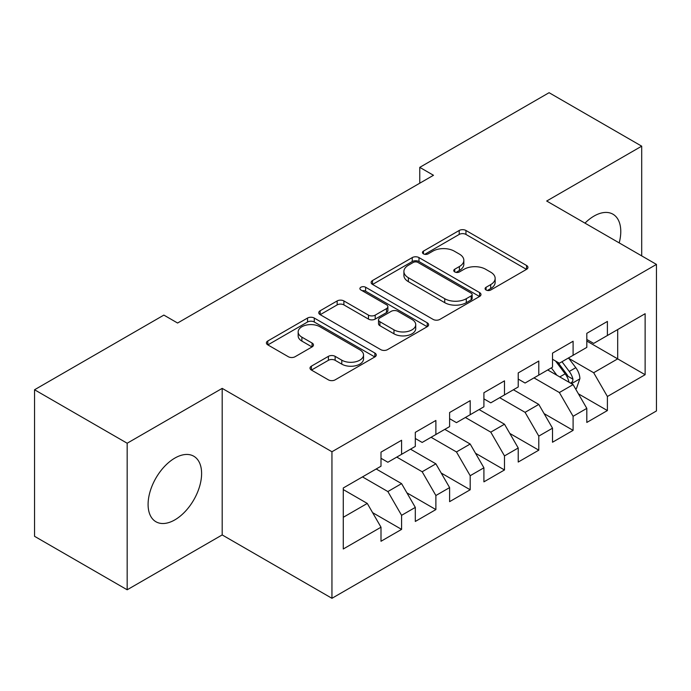 <?xml version="1.0" encoding="UTF-8"?>
<svg xmlns="http://www.w3.org/2000/svg" width="691" height="691" viewBox="0 0 691 691"><rect width="100%" height="100%" fill="white"/><g stroke="black" fill="none" stroke-linecap="round" stroke-linejoin="round"><path stroke-width="1.04" d="M486.067 290.004A3.334 1.926 0 0 0 490.774 290.004L526.551 269.352A4.759 2.747 0 0 0 527.95 267.408A4.759 2.747 0 0 0 526.551 265.465L465.95 230.474A4.759 2.747 0 0 0 459.213 230.474L423.436 251.127A3.334 1.926 0 0 0 422.46 252.491A3.334 1.926 0 0 0 423.436 253.847A3.334 1.926 0 0 0 428.152 253.847L432.782 251.179A15.237 8.793 0 0 1 454.332 251.179L459.377 254.089A15.237 8.793 0 0 1 463.842 260.308A15.237 8.793 0 0 1 459.377 266.536L454.747 269.205A3.334 1.926 0 0 0 453.771 270.57A3.334 1.926 0 0 0 454.747 271.926A3.334 1.926 0 0 0 459.463 271.926L464.093 269.257A15.237 8.793 0 0 1 485.643 269.257L490.696 272.168A15.237 8.793 0 0 1 495.153 278.387A15.237 8.793 0 0 1 490.696 284.614L486.067 287.283A3.334 1.926 0 0 0 485.091 288.648A3.334 1.926 0 0 0 486.067 290.004L486.067 287.283M174.849 519.874A37.841 21.844 120 0 0 199.569 486.533A37.841 21.844 120 0 0 193.765 456.215A37.841 21.844 120 0 0 174.849 458.09A37.841 21.844 120 0 0 150.128 491.431A37.841 21.844 120 0 0 155.924 521.748A37.841 21.844 120 0 0 174.849 519.874M619.196 242.895A37.841 21.844 120 0 0 612.943 214.201A37.841 21.844 120 0 0 594.018 216.076A37.841 21.844 120 0 0 584.966 223.133M311.399 366.161A4.759 2.747 0 0 0 310.009 368.104A4.759 2.747 0 0 0 311.399 370.048L328.406 379.86A4.759 2.747 0 0 0 335.135 379.86L374.868 356.927A4.759 2.747 0 0 0 376.267 354.984A4.759 2.747 0 0 0 374.868 353.041L314.267 318.05A4.759 2.747 0 0 0 307.53 318.05L267.797 340.983A4.759 2.747 0 0 0 266.406 342.926A4.759 2.747 0 0 0 267.797 344.869L288.337 356.729A4.759 2.747 0 0 0 295.074 356.729L312.073 346.917A4.759 2.747 0 0 0 313.472 344.973A4.759 2.747 0 0 0 312.073 343.03L301.889 337.148A12.74 7.351 0 0 1 298.158 331.948A12.74 7.351 0 0 1 306.018 325.15A12.74 7.351 0 0 1 319.907 326.748L359.804 349.784A12.74 7.351 0 0 1 363.535 354.984A12.74 7.351 0 0 1 355.666 361.773A12.74 7.351 0 0 1 341.786 360.184L335.135 356.34A4.759 2.747 0 0 0 328.406 356.34L311.399 366.161L311.399 370.048M127.17 443.233L127.17 589.786L222.182 534.929L222.182 388.377L127.17 443.233L34.55 389.759L163.871 315.096L177.587 323.025L433.482 175.281L419.765 167.36L419.765 183.201M222.182 388.377L331.948 451.75L656.45 264.403L656.45 410.955L331.948 598.302L331.948 451.75M641.697 255.886L641.697 146.172L546.685 201.029L656.45 264.403M641.697 146.172L549.086 92.698L419.765 167.36M433.119 319.406A4.759 2.747 0 0 0 439.856 319.406L479.58 296.465A4.759 2.747 0 0 0 480.979 294.521A4.759 2.747 0 0 0 479.58 292.578L418.979 257.588A4.759 2.747 0 0 0 412.242 257.588L372.509 280.529A4.759 2.747 0 0 0 371.119 282.472A4.759 2.747 0 0 0 372.509 284.416L433.119 319.406M362.231 290.73A3.334 1.926 0 0 1 365.608 291.196L365.608 287.231L427.228 322.809A4.759 2.747 0 0 1 428.619 324.753A4.759 2.747 0 0 1 427.228 326.696L387.496 349.637A4.759 2.747 0 0 1 380.758 349.637L320.158 314.647L320.158 310.76A4.759 2.747 0 0 0 318.758 312.703A4.759 2.747 0 0 0 320.158 314.647M320.158 310.76L337.156 300.939A4.759 2.747 0 0 1 343.893 300.939L368.476 315.131A4.759 2.747 0 0 0 375.204 315.131L386.485 308.618A4.759 2.747 0 0 0 387.884 306.674A4.759 2.747 0 0 0 386.485 304.731L360.892 289.961A3.334 1.926 0 0 1 359.916 288.596A3.334 1.926 0 0 1 361.98 286.817A3.334 1.926 0 0 1 365.608 287.231M586.814 341.043L617.685 358.871L617.685 329.555L645.126 313.714L607.398 335.498L607.398 321.436L586.814 333.321L586.814 347.383L573.098 355.304L573.098 341.242L552.515 353.127L552.515 367.189L538.79 375.109L538.79 361.048L518.215 372.924L518.215 386.986L504.49 394.915L504.49 380.853L483.907 392.73L483.907 406.792L470.191 414.712L470.191 400.65L449.608 412.536L449.608 426.597L435.883 434.518L435.883 420.456L415.308 432.341L415.308 446.403L401.583 454.324L401.583 440.262L381 452.147L381 466.209L343.272 487.993L343.272 548.991L381 527.207L367.284 503.437L343.272 489.573M645.126 313.714L645.126 374.712L607.398 396.496L593.673 372.734L568.805 358.37M578.41 393.827L607.398 410.558L607.398 396.496M607.398 410.558L586.814 422.443L586.814 408.381L573.098 416.302L559.373 392.531L533.988 377.882M544.111 413.624L573.098 430.363L573.098 416.302M573.098 430.363L552.515 442.24L552.515 428.187L538.79 436.107L525.074 412.337L499.688 397.688M509.811 433.43L538.79 450.169L538.79 436.107M538.79 450.169L518.215 462.046L518.215 447.984L504.49 455.913L490.774 432.143L465.388 417.485M475.503 453.236L504.49 469.966L504.49 455.913M504.49 469.966L483.907 481.852L483.907 467.79L470.191 475.71L456.466 451.949L431.08 437.291M441.204 473.041L470.191 489.772L470.191 475.71M470.191 489.772L449.608 501.657L449.608 487.596L435.883 495.516L422.166 471.754L396.781 457.097M406.904 492.847L435.883 509.578L435.883 495.516M435.883 509.578L415.308 521.463L415.308 507.401L401.583 515.322L387.867 491.56L362.481 476.902M372.596 512.644L401.583 529.384L401.583 515.322M401.583 529.384L381 541.269L381 527.207M381 458.288L387.867 462.244L401.583 454.324M343.272 517.3L367.284 503.437M415.308 438.483L422.166 442.439L435.883 434.518M387.867 491.56L401.583 483.631L376.198 468.982M415.308 507.401L401.583 483.631M449.608 418.677L456.466 422.642L470.191 414.712M422.166 471.754L435.883 463.834L410.506 449.176M449.608 487.596L435.883 463.834M483.907 398.871L490.774 402.836L504.49 394.915M456.466 451.949L470.191 444.028L444.805 429.37M483.907 467.79L470.191 444.028M518.215 379.065L525.074 383.03L538.79 375.109M490.774 432.143L504.49 424.222L479.105 409.564M518.215 447.984L504.49 424.222M552.515 359.26L559.373 363.224L573.098 355.304M525.074 412.337L538.79 404.416L513.413 389.759M552.515 428.187L538.79 404.416M586.814 339.462L593.673 343.418L607.398 335.498M559.373 392.531L573.098 384.611L547.713 369.961M586.814 408.381L573.098 384.611M34.55 389.759L34.55 536.311L127.17 589.786M222.182 534.929L331.948 598.302M593.673 372.734L617.685 358.871L645.126 374.712M487.397 290.479L490.696 288.57A15.237 8.793 0 0 0 495.153 282.351L495.153 278.387M463.842 260.308L463.842 264.273A15.237 8.793 0 0 1 459.377 270.492L456.086 272.401M526.49 269.386L465.95 234.43A4.759 2.747 0 0 0 459.213 234.43L424.766 254.323M479.519 296.508L418.979 261.552A4.759 2.747 0 0 0 412.242 261.552L372.579 284.45M471.167 295.886A3.334 1.926 0 0 0 472.143 294.521A3.334 1.926 0 0 0 471.167 293.165L417.969 262.45A3.334 1.926 0 0 0 413.253 262.45L408.372 265.266A15.237 8.793 0 0 0 403.907 271.494A15.237 8.793 0 0 0 408.372 277.713L444.736 298.702A15.237 8.793 0 0 0 466.287 298.702L471.167 295.886L471.167 299.851A3.334 1.926 0 0 0 472.143 298.486L472.143 294.521M403.907 271.494L403.907 275.45A15.237 8.793 0 0 0 408.372 281.669L408.372 277.713M471.167 299.851L466.287 302.667A15.237 8.793 0 0 1 444.736 302.667L408.372 281.669M320.218 314.681L337.156 304.904L337.156 300.939M387.884 306.674L387.884 310.639A4.759 2.747 0 0 1 386.485 312.582L375.204 319.095A4.759 2.747 0 0 1 368.476 319.095L343.893 304.904A4.759 2.747 0 0 0 337.156 304.904M365.608 291.196L427.159 326.731M393.974 329.857A12.74 7.351 0 0 0 407.854 331.447A12.74 7.351 0 0 0 415.723 324.658A12.74 7.351 0 0 0 411.991 319.458L397.93 311.339A4.759 2.747 0 0 0 391.201 311.339L379.92 317.851A4.759 2.747 0 0 0 378.521 319.795A4.759 2.747 0 0 0 379.92 321.738L393.974 329.857L393.974 333.813A12.74 7.351 0 0 0 407.854 335.411A12.74 7.351 0 0 0 415.723 328.614L415.723 324.658M378.521 319.795L378.521 323.759A4.759 2.747 0 0 0 379.92 325.703L379.92 321.738M393.974 333.813L379.92 325.703M363.535 354.984L363.535 358.94A12.74 7.351 0 0 1 355.666 365.738A12.74 7.351 0 0 1 341.786 364.14L335.135 360.305A4.759 2.747 0 0 0 328.406 360.305L311.468 370.082M298.158 331.948L298.158 335.904A12.74 7.351 0 0 0 301.889 341.104L301.889 337.148M312.012 346.951L301.889 341.104M374.807 356.962L314.267 322.006A4.759 2.747 0 0 0 307.53 322.006L267.866 344.913M575.638 389.007L576.458 388.532L579.887 378.633A12.853 7.42 -120 0 0 575.784 367.681L568.494 357.955M556.886 375.256L551.349 367.862M548.758 370.557L548.127 369.72M570.671 383.211L572.666 381.423L572.943 379.178A12.853 7.42 -120 0 0 569.263 371.447L561.982 361.721M557.818 362.326L566.819 374.341A6.547 3.783 60 0 1 568.011 376.327L572.943 379.178M555.555 361.022L565.152 373.822A12.853 7.42 60 0 1 568.831 381.553L569.09 382.304M490.696 288.57L490.696 284.614M454.747 271.926L454.747 269.205M459.377 270.492L459.377 266.536M423.436 253.847L423.436 251.127M459.213 234.43L459.213 230.474M465.95 234.43L465.95 230.474M526.551 269.352L526.551 265.465M372.509 284.416L372.509 280.529M412.242 261.552L412.242 257.588M418.979 261.552L418.979 257.588M479.58 296.465L479.58 292.578M444.736 302.667L444.736 298.702M466.287 302.667L466.287 298.702M343.893 304.904L343.893 300.939M368.476 319.095L368.476 315.131M375.204 319.095L375.204 315.131M386.485 312.582L386.485 308.618M427.228 326.696L427.228 322.809M328.406 360.305L328.406 356.34M335.135 360.305L335.135 356.34M341.786 364.14L341.786 360.184M312.073 346.917L312.073 343.03M267.797 344.869L267.797 340.983M307.53 322.006L307.53 318.05M314.267 322.006L314.267 318.05M374.868 356.927L374.868 353.041M571.483 383.686L579.801 378.884M569.263 371.447L575.784 367.681M559.779 376.923L565.152 373.822"/></g></svg>
